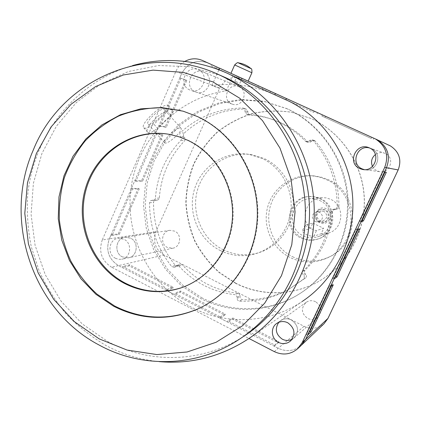 <?xml version="1.0" encoding="UTF-8"?>
<svg xmlns="http://www.w3.org/2000/svg" width="421" height="421" viewBox="0 0 421 421"><rect width="100%" height="100%" fill="white"/><g stroke="black" fill="none" stroke-linecap="round" stroke-linejoin="round"><path stroke-width="0.32" stroke-dasharray="2.1 1.58" d="M369.554 147.981L371.554 148.671C383.363 153.418 376.927 172.752 364.597 169.695L364.218 169.616L364.597 169.695C376.927 172.752 383.363 153.418 371.554 148.671L369.554 147.981M372.474 166.448L373.737 168.389L375.437 169.968L379.21 171.61C389.899 174.247 395.472 157.57 385.247 153.465L385.036 153.37C381.637 152.06 378.432 152.444 375.427 154.523M195.16 91.72C183.146 86.742 191.992 66.339 203.711 72.107L203.79 72.138C215.484 76.885 207.585 96.83 195.949 92.041L195.16 91.72L195.949 92.041C207.585 96.83 215.484 76.885 203.79 72.138L203.711 72.107C191.992 66.339 183.146 86.742 195.16 91.72M239.107 86.852L239.039 86.821C228.771 81.774 220.999 99.467 231.534 103.819L232.224 104.103C242.422 108.292 249.353 91.004 239.107 86.852M122.379 256.905C113.723 252.974 115.775 238.028 125.1 237.233L130.626 238.186C139.077 241.97 137.488 256.489 128.494 257.789L122.379 256.905L128.494 257.789C137.488 256.489 139.077 241.97 130.626 238.186L125.1 237.233C115.775 238.028 113.723 252.974 122.379 256.905M174.72 231.145L169.847 230.324C161.627 231.029 159.806 244.059 167.437 247.464L172.826 248.216C180.751 247.064 182.161 234.423 174.72 231.145M278.791 322.302L280.707 320.581C284.086 318.423 287.654 318.213 291.411 319.955C298.563 325.317 299.394 331.353 293.905 338.052L292.027 339.31L293.905 338.052C299.394 331.353 298.563 325.317 291.411 319.955C287.654 318.213 284.086 318.423 280.707 320.581L278.791 322.302M315.566 301.694C312.293 300.199 309.182 300.394 306.235 302.283C300.731 308.03 301.215 313.419 307.693 318.444C311.308 320.081 314.655 319.718 317.734 317.36C322.518 311.535 321.797 306.309 315.566 301.694M235.881 283.249L219.304 272.387C209.463 263.393 201.385 253.016 195.07 241.244C189.913 228.913 186.919 216.078 186.077 202.738C186.514 189.382 189.124 176.473 193.913 164.022C199.875 152.097 207.658 141.519 217.247 132.294C227.708 124.063 239.275 117.869 251.953 113.712C265.009 110.86 278.213 110.376 291.558 112.254L311.282 118.575C340.915 132.062 362.144 162.895 364.228 196.365C366.265 229.84 348.972 262.978 321.218 279.912C295.437 295.821 262.225 296.789 235.881 283.249M235.665 283.338L219.078 272.466C209.226 263.467 201.138 253.079 194.823 241.296C189.66 228.956 186.661 216.11 185.819 202.754C186.261 189.387 188.871 176.467 193.66 164.001C199.633 152.065 207.416 141.482 217.015 132.247C227.487 124.011 239.065 117.812 251.747 113.649C264.82 110.791 278.034 110.307 291.395 112.191L311.135 118.511C340.794 132.015 362.044 162.874 364.128 196.375C366.165 229.882 348.862 263.051 321.081 280.002C295.274 295.926 262.03 296.889 235.665 283.338M292.59 256.731C304.746 262.399 316.95 262.467 329.201 256.942C360.671 243.57 360.129 192.897 328.317 179.735L321.365 177.188L314.098 175.91C294.2 174.136 275.029 187.919 270.056 207.148C264.941 226.335 274.708 247.98 292.59 256.731M326.522 179.683C358.718 193.013 359.266 244.327 327.417 257.863C315.019 263.451 302.667 263.378 290.369 257.636C272.276 248.774 262.394 226.861 267.561 207.437C272.592 187.971 291.99 174.015 312.124 175.81L319.481 177.109L326.522 179.683M302.383 237.754C307.567 240.186 312.887 240.554 318.344 238.865C336.353 233.918 337.937 205.78 320.586 198.538L315.634 196.891L310.456 196.486C288.917 196.454 282.565 229.266 302.383 237.754M319.544 198.638C337.016 205.932 335.416 234.265 317.297 239.239C311.803 240.944 306.446 240.575 301.226 238.123C281.281 229.577 287.669 196.539 309.351 196.575L314.566 196.981L319.544 198.638M321.17 233.771L328.454 233.066C343.704 229.098 345.209 205.401 330.574 199.301L326.307 197.902L321.839 197.602C306.877 197.838 299.305 218.378 310.34 228.535L302.42 230.797C302.299 231.682 303.709 233.008 306.646 234.765C310.324 236.102 312.729 236.581 313.866 236.202L321.17 233.771L323.702 228.345L316.513 230.513C315.582 231.034 304.394 225.74 305.062 225.098L312.856 223.125L310.34 228.535M319.671 200.507C335.395 207.079 333.779 232.618 317.397 236.876C312.566 238.307 307.862 237.949 303.288 235.802C285.57 228.224 291.043 198.896 310.288 198.675L315.082 198.996L319.671 200.507M319.686 222.693C310.645 218.767 317.413 204.18 326.175 208.753C335.269 212.679 328.427 227.319 319.686 222.693M319.855 221.725C314.103 219.294 315.497 209.837 321.697 209.29L325.375 209.863C330.885 212.168 329.953 221.162 324.107 222.204L319.855 221.725M319.05 221.925C313.266 219.483 314.671 209.979 320.902 209.421L324.602 210C330.138 212.321 329.201 221.362 323.323 222.409L319.05 221.925M323.959 211.379L321.065 210.942C316.008 213.447 315.55 216.647 319.686 220.551L322.928 220.93C327.685 218.262 328.033 215.078 323.959 211.379M315.213 221.635C310.956 217.62 311.429 214.321 316.624 211.742L319.602 212.195C323.791 216.005 323.439 219.283 318.539 222.03L315.213 221.635M202.485 60.482L376.074 139.204L371.785 137.257L371.227 138.451L321.86 116.054L322.402 114.87L314.287 111.191L313.745 112.37L265.762 90.599L266.288 89.431L258.399 85.852L257.873 87.026L211.216 65.855L211.726 64.697L207.779 62.908C196.397 59.14 187.682 62.729 181.63 73.664L179.82 77.796L180.904 78.29L159.948 126.142L158.88 125.632L155.417 133.546L156.48 134.057L135.841 181.193L134.788 180.672L131.378 188.471L132.426 188.992L112.091 235.428L111.055 234.902L109.323 238.854C105.571 250.263 108.618 259.178 118.469 265.604L122.222 267.546L122.706 266.451L167.063 289.385L166.569 290.49L174.057 294.368L174.557 293.258L220.141 316.829L219.63 317.944L227.329 321.928L227.84 320.813L274.702 345.041L274.176 346.167L278.244 348.272C286.612 352.109 294.253 351.161 301.178 345.42C294.253 351.161 286.612 352.109 278.244 348.272L118.469 265.604L163.985 255.052L304.078 326.291C311.372 329.575 318.034 328.712 324.065 323.707M307.588 335.195L306.441 334.611L329.127 286.438L330.29 287.011M334.1 278.918L332.937 278.344L355.982 229.408L357.166 229.977M361.039 221.751L359.855 221.188L383.268 171.479L384.462 172.031M211.216 65.855L257.873 87.026M266.288 89.431L314.287 111.191M322.402 114.87L371.785 137.257M374.074 138.272L242.607 78.853C232.634 75.538 224.993 78.622 219.673 88.1L155.933 231.76C152.613 241.712 155.296 249.474 163.985 255.052M211.726 64.697L258.399 85.852M265.762 90.599L313.745 112.37M321.86 116.054L371.227 138.451M361.576 220.615L359.855 221.188M383.268 171.479L385.162 171.742L384.994 172.1M335.053 276.902L332.937 278.344M355.982 229.408L358.445 228.44L357.85 229.698M308.94 332.327L306.441 334.611M329.127 286.438L332.137 284.27L331.132 286.396M274.176 346.167L278.281 342.789L232.35 319.086L227.329 321.928M219.63 317.944L224.798 315.192L180.093 292.121L174.057 294.368M166.569 290.49L172.742 288.327L129.215 265.867L122.222 267.546M274.702 345.041L278.802 341.684L232.855 317.992L227.84 320.813M220.141 316.829L225.303 314.098L180.583 291.037L174.557 293.258M167.063 289.385L173.231 287.243L129.694 264.793L122.706 266.451M111.055 234.902L118.254 233.876L138.214 188.371L131.378 188.471M134.788 180.672L141.567 180.735L161.817 134.562L155.417 133.546M158.88 125.632L165.216 126.81L185.772 79.953L179.82 77.796M112.091 235.428L119.275 234.397L139.246 188.882L132.426 188.992M135.841 181.193L142.598 181.24L162.864 135.062L156.48 134.057M159.948 126.142L166.263 127.305L186.829 80.443L180.904 78.29M262.32 89.036L262.836 87.889M216.568 68.276L217.073 67.144M270.566 91.394L270.05 92.541M317.076 113.875L317.608 112.723M325.554 116.322L325.023 117.48M373.374 139.419L373.922 138.251M386.336 172.278L385.162 171.742M359.602 228.987L358.445 228.44M333.274 284.833L332.137 284.27M278.281 342.789L278.802 341.684M232.855 317.992L232.35 319.086M224.798 315.192L225.303 314.098M180.583 291.037L180.093 292.121M172.742 288.327L173.231 287.243M129.694 264.793L129.215 265.867M118.254 233.876L119.275 234.397M139.246 188.882L138.214 188.371M141.567 180.735L142.598 181.24M162.864 135.062L161.817 134.562M165.216 126.81L166.263 127.305M186.829 80.443L185.772 79.953M312.856 223.125L323.702 228.345M238.339 62.876L250.995 68.628M159.275 361.639C140.34 359.813 122.5 354.393 105.766 345.383C91.21 336.758 78.032 326.312 66.234 314.061C55.372 300.931 46.357 286.59 39.179 271.035L31.259 246.68C27.897 229.834 26.686 212.842 27.633 195.702C33.075 135.725 75.175 81.827 132.447 65.602M270.787 92.999C251.605 85.326 231.987 82.832 211.937 85.521L226.261 90.936C177.936 97.546 138.667 138.025 131.32 186.14C123.848 234.255 148.713 285.033 191.75 307.388L196.291 309.614C229.592 325.233 270.792 322.575 302.252 301.441L248.18 339.021M170.794 115.165L167.263 111.181C168.926 108.529 169.374 106.724 168.595 105.766L167.847 105.345C162.353 103.092 139.388 124.448 143.74 127.731L144.677 128.2C146.692 128.41 149.792 127.105 153.975 124.274L157.48 128.247L170.794 115.165C172.699 112.775 173.32 111.17 172.668 110.344L171.952 109.965C165.911 107.097 142.403 127.9 147.771 132.326L148.734 132.815C150.681 132.947 153.597 131.426 157.48 128.247M189.639 89.884C177.404 84.81 186.408 63.997 198.344 69.87L198.423 69.907C210.337 74.738 202.29 95.088 190.439 90.21L189.639 89.884M115.559 258.336C106.75 254.321 108.839 239.091 118.327 238.281L123.953 239.254C132.552 243.112 130.931 257.92 121.785 259.236L118.611 259.315L115.559 258.336M237.986 340.152L243.459 336.49C202.264 363.113 149.013 364.123 107.534 341.399L82.253 323.938L61.208 301.352L45.273 274.739L35.09 245.317L31.075 214.389L33.38 183.319L41.937 153.465L56.414 126.158L76.243 102.661L100.614 84.116L128.479 71.491L158.585 65.534L189.513 66.692L219.73 75.085M237.244 76.18L248.148 81.142L237.244 76.18M148.608 124.321C152.502 125.474 167.142 111.781 164.39 109.549L163.874 109.265C160.196 107.85 145.166 121.843 148.013 124.021L148.608 124.321M180.525 128.031L181.004 128.273C183.545 130.263 168.81 143.977 165.121 143.072L164.558 142.814C161.932 140.882 177.057 126.863 180.525 128.031M201.654 297.7C231.55 313.313 269.361 312.408 298.81 294.242C330.517 274.913 350.346 236.818 347.999 198.275C345.604 159.738 321.239 124.279 287.396 108.871L264.888 101.671L242.159 99.961L219.794 103.466L198.88 111.928L180.414 124.848L165.232 141.545L154.007 161.19L147.229 182.835L145.177 205.464L147.934 228.035L155.381 249.5L167.19 268.866L182.846 285.201L201.654 297.7M286.406 108.471C320.428 123.958 344.92 159.612 347.325 198.354C349.688 237.107 329.754 275.408 297.889 294.832C268.288 313.087 230.287 313.992 200.249 298.294L181.346 285.727L165.616 269.303L153.749 249.837L146.271 228.261L143.498 205.574L145.561 182.83L152.37 161.075L163.643 141.33L178.899 124.542L197.46 111.549L218.473 103.045L240.949 99.519L263.788 101.24L286.406 108.471M198.412 308.672C233.45 292.89 257.92 254.363 257.915 213.31C257.926 172.263 233.402 133.173 198.202 116.754L183.872 111.376L180.388 110.439M244.985 111.912L247.853 112.823L249.327 115.038L249.906 115.154C258.226 115.596 266.351 117.238 274.276 120.08L281.044 122.848C291 127.452 299.847 133.767 307.588 141.788L308.567 142.382L310.772 141.856L308.677 141.309L309.619 140.425L312.161 139.846L313.298 140.598C329.301 159.612 337.263 181.719 337.179 206.927L336.153 208.958L334.958 209.453L332.737 209.432L330.743 211.579C328.738 235.197 319.46 255.089 302.91 271.25L302.278 272.334L302.246 273.35L303.667 275.466C304.609 276.776 304.541 278.007 303.452 279.155L287.875 289.916C272.65 298.121 256.536 301.857 239.533 301.12C238.007 300.883 237.202 299.978 237.107 298.4L237.165 297.137L235.886 294.932L235.097 294.7C212.879 292.127 194.155 282.586 178.914 266.077L178.272 265.588L176.815 265.419L174.052 267.282L171.631 266.456C156.87 247.832 149.518 226.582 149.576 202.712L149.934 201.438L150.644 200.675L154.228 200.122L155.06 199.359L155.417 198.265C157.096 175.773 165.637 156.433 181.041 140.24L181.661 138.177L180.32 136.172C179.43 134.925 179.493 133.725 180.514 132.573C198.091 116.664 218.788 108.481 242.601 108.018L243.612 108.239L245.043 110.639L244.985 111.912L246.48 114.159L247.069 114.275C255.489 114.722 263.709 116.385 271.734 119.259L278.586 122.064C288.659 126.726 297.621 133.115 305.457 141.245L306.446 141.845L308.677 141.309M333.174 209.411L337.458 208.9L338.579 207.863L338.916 206.627C339 181.746 331.138 159.922 315.334 141.151L314.208 140.409L311.703 140.982L310.772 141.856M247.853 112.823L247.906 111.565L246.49 109.192L245.496 108.976C221.962 109.423 201.506 117.501 184.13 133.21L183.409 134.394L183.351 135.515L184.74 137.662L181.13 137.083M237.165 297.137L240.112 295.71L238.849 293.532L238.07 293.305C216.115 290.774 197.607 281.354 182.54 265.056L181.909 264.572L180.462 264.409L175.915 265.914M182.509 287.359C210.789 277.455 231.771 248.543 233.102 216.599C234.476 184.656 215.984 153.412 188.513 140.409L178.804 136.609L168.6 134.225M223.246 249.769C234.497 255.215 246.148 256.252 258.205 252.879C277.276 247.259 291.827 228.924 293.232 208.311C294.674 187.698 282.77 167.232 264.593 158.706L251.863 154.744C228.277 150.807 204.353 166.432 197.617 189.529C190.687 212.563 201.922 239.191 223.246 249.769M220.294 250.553C231.666 256.068 243.449 257.12 255.642 253.71C274.929 248.027 289.648 229.471 291.069 208.611C292.527 187.75 280.486 167.032 262.099 158.401L249.221 154.396C225.372 150.418 201.185 166.227 194.376 189.597C187.371 212.905 198.728 239.849 220.294 250.553M153.207 200.338L157.128 200.133L154.596 200.464L153.891 201.217L153.539 202.48C153.481 226.056 160.748 247.043 175.336 265.435L177.73 266.251L179.572 264.898M287.875 289.916L305.604 277.934C306.677 276.802 306.746 275.587 305.814 274.292L304.967 273.334L302.81 274.497M240.112 295.71L240.059 296.958C240.149 298.515 240.949 299.41 242.454 299.641C259.257 300.368 275.176 296.673 290.216 288.559M157.128 200.133L158.68 199.522L159.317 198.086C160.98 175.873 169.421 156.77 184.651 140.782L185.298 139.235L184.74 137.662M334.963 209.079L334.532 209.1L332.558 211.221C330.58 234.534 321.418 254.173 305.072 270.135L304.378 271.698L304.967 273.334M184.866 61.387C180.814 63.739 177.815 67.102 175.852 71.475L102.271 239.928L109.323 238.854C105.571 250.263 108.618 259.178 118.469 265.604L111.581 267.198L248.985 338.484M155.933 231.76L109.323 238.854L181.63 73.664L219.673 88.1M242.607 78.853L207.779 62.908C196.397 59.14 187.682 62.729 181.63 73.664L175.852 71.475M167.263 111.181L153.975 124.274M102.271 239.928C98.456 251.558 101.556 260.646 111.581 267.198M219.615 68.176L233.539 74.564L219.588 68.239M211.937 85.521L218.925 69.728M226.261 90.936L233.539 74.564M238.896 76.938L242.007 78.353L238.896 76.938M237.997 82.479L234.881 81.079L237.997 82.479M274.308 351.619L304.078 326.291M305.162 225.035L302.531 230.708M313.866 236.202L316.513 230.513M234.671 64.934L251.895 72.765M305.457 141.245L307.588 141.788M315.334 141.151L313.298 140.598M247.906 111.565L245.043 110.639M238.07 293.305L235.097 294.7M178.709 265.709L175.041 266.735M152.034 200.28L155.97 200.075M183.94 136.762L180.32 136.172M311.703 140.982L309.619 140.425M334.463 209.474L336.237 209.142M305.814 274.292L303.667 275.466M237.107 298.4L240.059 296.958M178.914 266.077L182.54 265.056M175.336 265.435L171.631 266.456M149.576 202.712L153.539 202.48M159.317 198.086L155.417 198.265M181.041 140.24L184.651 140.782M184.13 133.21L180.514 132.573M242.601 108.018L245.496 108.976M249.906 115.154L247.069 114.275M337.179 206.927L338.916 206.627M332.558 211.221L330.743 211.579M302.91 271.25L305.072 270.135M305.604 277.934L303.452 279.155M239.533 301.12L242.454 299.641M385.036 153.37L369.212 147.829M239.039 86.821L198.344 69.87M169.847 230.324L118.327 238.281M306.235 302.283L276.818 323.37M329.201 256.942L327.417 257.863M318.344 238.865L317.297 239.239M328.454 233.066L317.397 236.876M321.697 209.29L320.902 209.421M316.624 211.742L321.065 210.942M379.21 171.61L363.823 169.595M232.224 104.103L190.439 90.21M172.826 248.216L121.785 259.236M317.734 317.36L290.501 341.01M301.557 345.057L301.178 345.42M314.098 175.91L312.124 175.81M310.456 196.486L309.351 196.575M321.839 197.602L310.288 198.675M305.062 225.098L302.42 230.797M324.107 222.204L323.323 222.409M318.539 222.03L322.928 220.93M143.74 127.731L147.771 132.326M168.595 105.766L172.668 110.344M181.004 128.273L164.39 109.549M298.81 294.242L297.889 294.832M183.872 111.376L183.13 111.186M176.815 265.419L180.462 264.409M171.273 134.699L170.505 134.578M258.205 252.879L255.642 253.71M251.863 154.744L249.221 154.396M174.052 267.282L177.73 266.251M151.849 200.28L155.791 200.075M153.37 200.343L157.291 200.138M243.427 108.165L246.311 109.118M246.48 114.159L249.327 115.038M306.446 141.845L308.567 142.382M312.161 139.846L314.208 140.409M334.958 209.453L336.721 209.121M332.737 209.432L334.532 209.1M271.734 119.259L274.276 120.08M286.817 108.607L285.827 108.208M164.558 142.814L148.013 124.021M297.689 348.725L298.073 348.362M234.881 81.079L237.091 76.122M239.796 83.305L242.007 78.353"/><path stroke-width="0.63" d="M362.097 168.884C350.13 163.995 357.076 144.398 369.554 147.981C357.076 144.398 350.13 163.995 362.097 168.884L364.218 169.616L362.097 168.884M375.427 154.523C371.59 157.822 370.606 161.801 372.474 166.448M282.386 339.242C275.818 334.579 274.618 328.927 278.791 322.302C274.618 328.927 275.818 334.579 282.386 339.242C285.638 340.815 288.853 340.836 292.027 339.31C288.853 340.836 285.638 340.815 282.386 339.242M298.073 348.362L301.178 345.42L305.657 339.3L307.588 335.195L311.03 332.016L333.274 284.833L330.29 287.011L334.1 278.918L337.01 276.907L359.602 228.987L357.166 229.977L361.039 221.751L363.391 220.941L386.336 172.278L384.462 172.031L386.489 167.737C390.756 156.086 387.783 146.824 377.558 139.946L376.074 139.204L377.558 139.946C387.783 146.824 390.756 156.086 386.489 167.737L305.657 339.3L327.97 318.387L398.171 169.926C401.871 159.885 399.292 151.886 390.446 145.94L389.162 145.298M384.994 172.1L362.239 220.394L361.576 220.615M357.85 229.698L335.869 276.344L335.053 276.902M331.132 286.396L309.903 331.448L308.94 332.327M301.557 345.057L324.065 323.707L327.97 318.387M362.239 220.394L363.391 220.941M335.869 276.344L337.01 276.907M309.903 331.448L311.03 332.016M250.995 68.628L238.339 62.876M132.447 65.602C164.143 56.946 195.544 59.403 226.645 72.959L231.124 75.091C277.202 97.935 310.377 148.029 313.934 202.417C317.408 256.815 290.948 310.63 248.18 339.021C220.604 356.808 190.971 364.349 159.275 361.639M302.252 301.441C335.137 279.565 355.271 238.839 352.661 197.823C349.972 156.812 324.759 118.943 289.327 101.372L270.787 92.999M278.528 342.41C271.187 338.958 270.161 327.591 276.818 323.37C280.265 321.165 283.901 320.955 287.727 322.739C295.021 328.217 295.868 334.374 290.274 341.205C286.669 343.962 282.754 344.362 278.528 342.41M359.813 168.574C346.572 163.074 356.208 141.693 369.212 147.829L369.459 147.939C381.51 152.781 374.943 172.521 362.365 169.405L359.813 168.574M291.211 278.802C278.876 304.736 261.131 325.186 237.986 340.152C195.865 367.37 141.467 368.328 99.124 345.041C32.238 310.098 2.515 219.788 33.196 150.255C61.156 79.548 147.682 41.032 218.825 74.696L220.893 75.659C255.289 92.094 283.396 123.464 296.8 161.432C309.988 199.475 307.877 242.743 291.211 278.802M219.73 75.085L226.766 78.185C272.54 99.872 305.746 149.102 309.24 202.712C312.677 256.321 286.07 309.288 243.459 336.49M281.46 275.687L264.693 303.194L242.491 325.754L216.136 342.262L187.098 351.982L156.912 354.571L127.121 350.072L99.156 338.868L74.317 321.639L53.699 299.305L38.185 272.971L28.418 243.87L24.797 213.342L27.486 182.746L36.385 153.476L51.136 126.868L71.149 104.192L95.567 86.579L123.306 74.991L153.091 70.128L183.456 72.407L212.847 81.874L239.702 98.204L262.509 120.648L279.965 148.087L291.032 179.057L295.053 211.863L291.79 244.68L281.46 275.687M113.602 306.214L95.909 294.284L81 278.818L69.47 260.515L61.782 240.18L58.24 218.667L58.982 196.891L63.987 175.762L73.065 156.175L85.863 138.983L101.871 124.942L120.438 114.722L140.772 108.829L161.99 107.608L183.13 111.186L197.496 116.58C233.081 133.173 257.747 172.905 257.352 214.41C256.978 255.915 231.655 294.537 195.96 309.767C167.821 320.997 140.367 319.813 113.602 306.214M180.388 110.439L159.47 107.676C145.387 108.102 131.82 110.881 118.769 116.001C106.271 122.369 95.109 130.636 85.289 140.803C76.427 151.865 69.47 164.101 64.424 177.504C60.571 191.334 58.882 205.464 59.356 219.883C61.082 234.213 64.902 247.922 70.817 261.02C77.853 273.513 86.6 284.564 97.051 294.168L114.501 305.909C141.203 319.471 168.595 320.644 196.67 309.44L198.412 308.672M124.458 283.412C91.515 266.335 74.559 224.004 85.647 187.798C96.414 151.492 133.867 127.284 170.505 134.578L179.293 136.888L187.787 140.298C215.547 153.433 234.134 185.172 232.45 217.441C230.808 249.711 209.169 278.655 180.425 288.085C161.122 294.063 142.466 292.506 124.458 283.412M168.6 134.225C132.341 128.442 96.241 153.181 86.221 189.113C75.917 224.967 92.894 266.34 125.332 283.159C143.298 292.232 161.911 293.784 181.167 287.817L182.509 287.359M301.178 345.42L305.657 339.3L302.252 342.483L384.699 167.4C389.057 155.507 386.02 146.05 375.585 139.025L219.615 68.176L218.925 69.728M219.588 68.239L202.485 60.482C196.533 57.972 190.66 58.272 184.866 61.387M248.985 338.484L274.308 351.619C282.838 355.545 290.632 354.577 297.689 348.725L302.252 342.483M275.434 93.483L274.855 94.751M285.88 99.735L286.422 98.535M384.699 167.4L398.171 169.926M251.895 72.765L234.671 64.934C236.781 62.85 238.012 62.161 238.354 62.876C243.117 63.566 247.327 65.476 250.979 68.618C251.721 68.412 252.026 69.797 251.895 72.765L248.158 81.116M390.446 145.94L375.585 139.025M231.124 75.091L289.327 101.372M220.893 75.659L226.766 78.185M181.167 287.817L180.425 288.085M196.67 309.44L195.96 309.767M230.945 73.317L234.671 64.934M362.365 169.405L363.823 169.595"/></g></svg>
